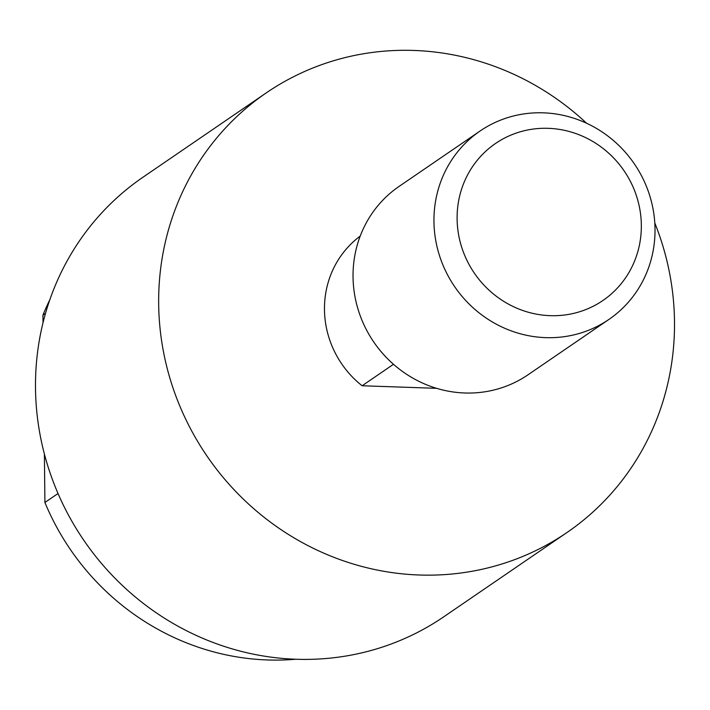 <?xml version="1.0" encoding="UTF-8"?>
<svg xmlns="http://www.w3.org/2000/svg" width="710" height="710" viewBox="0 0 710 710"><rect width="100%" height="100%" fill="white"/><g stroke="black" fill="none" stroke-linecap="round" stroke-linejoin="round"><path stroke-width="1.06" d="M436.606 388.326L362.1 385.761A95.113 90.685 -124.4 0 1 324.47 309.56A95.113 90.685 -124.4 0 1 360.183 236.137M362.1 385.761L393.482 364.292M654.797 222.967A266.321 253.914 -124.4 0 1 674.5 321.594A266.321 253.914 -124.4 0 1 566.944 532.544A266.321 253.914 -124.4 0 1 300.019 541.331A266.321 253.914 -124.4 0 1 158.667 303.853A266.321 253.914 -124.4 0 1 266.223 92.912A266.321 253.914 -124.4 0 1 321.905 64.575A266.321 253.914 -124.4 0 1 586.584 123.247M566.944 532.544L443.777 616.795A266.321 253.914 -124.4 0 1 176.861 625.581A266.321 253.914 -124.4 0 1 35.5 388.104A266.321 253.914 -124.4 0 1 143.056 177.163L266.223 92.912M433.952 221.431A114.141 108.816 -124.4 0 1 480.049 131.03A114.141 108.816 -124.4 0 1 594.439 127.259A114.141 108.816 -124.4 0 1 655.019 229.037A114.141 108.816 -124.4 0 1 608.923 319.438A114.141 108.816 -124.4 0 1 494.533 323.21A114.141 108.816 -124.4 0 1 433.952 221.431M608.923 319.438L528.018 374.791A114.141 108.816 -124.4 0 1 413.619 378.554A114.141 108.816 -124.4 0 1 353.039 276.776A114.141 108.816 -124.4 0 1 399.135 186.375L480.049 131.03M457.107 218.822A95.113 90.685 -124.4 0 1 548.244 128.324A95.113 90.685 -124.4 0 1 641.334 225.159A95.113 90.685 -124.4 0 1 550.206 315.666A95.113 90.685 -124.4 0 1 457.107 218.822M45.511 313.385L42.937 315.142L43.017 322.739M44.393 454.027L44.907 502.485L58.025 493.512M42.937 315.142A247.302 235.773 -124.4 0 1 49.824 299.762M295.724 659.244A247.302 235.773 -124.4 0 1 44.907 502.485"/></g></svg>
